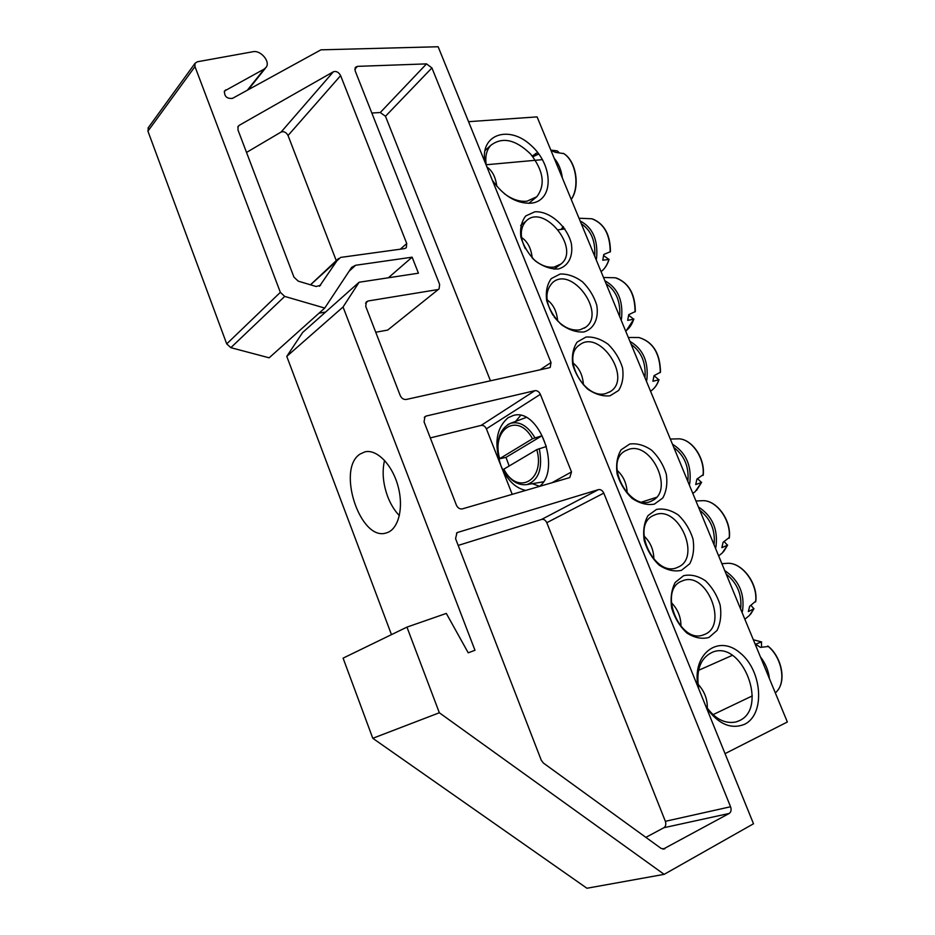 <?xml version="1.0" encoding="UTF-8"?>
<svg xmlns="http://www.w3.org/2000/svg" width="935" height="935" viewBox="0 0 935 935"><rect width="100%" height="100%" fill="white"/><g stroke="black" fill="none" stroke-linecap="round" stroke-linejoin="round"><path stroke-width="1.4" d="M682.468 580.857C706.696 570.221 729.183 626.625 703.739 634.736C679.909 645.068 657.585 589.669 681.919 581.079L682.468 580.857M683.614 575.691L675.245 582.388C671.447 589.623 670.266 598.236 671.692 608.217C674.766 618.105 679.815 626.368 686.828 632.983C694.436 637.822 701.799 639.33 708.905 637.495L717.051 630.435C720.604 623.084 721.621 614.552 720.09 604.816C717.04 595.233 712.131 587.192 705.364 580.693C697.978 575.831 690.731 574.172 683.614 575.691M725.034 753.645L787.352 721.995L537.087 116.887L468.552 121.679M656.499 509.411L648.002 515.617C644.121 522.525 642.848 530.846 644.215 540.594C647.219 550.318 652.233 558.522 659.233 565.196C666.865 570.163 674.264 571.881 681.44 570.35L689.714 563.782C693.361 556.769 694.448 548.506 692.999 539.004C690.007 529.572 685.133 521.59 678.366 515.033C670.968 510.054 663.686 508.173 656.499 509.411M558.16 269.011C568.363 266.393 573.471 256.26 571.308 243.381C566.855 225.838 549.441 210.679 534.773 211.824L525.762 215.938C521.485 221.373 519.86 228.456 520.889 237.186C523.623 246.162 528.485 254.11 535.451 261.04C543.13 266.569 550.703 269.222 558.16 269.011M610.029 395.797L618.608 390.479C622.488 384.308 623.797 376.747 622.523 367.806C619.695 358.795 614.903 350.941 608.147 344.255C600.726 338.961 593.339 336.565 586 337.044L577.199 342.035C573.085 348.077 571.601 355.674 572.769 364.825C575.621 374.105 580.542 382.17 587.531 388.995C595.186 394.289 602.689 396.557 610.029 395.797M492.313 180.221C503.673 196.186 516.646 203.842 531.232 203.187C554.163 200.803 553.532 165.039 530.975 145.311C508.897 124.635 479.69 134.371 484.996 162.187M706.416 707.748C718.22 724.099 730.889 729.639 744.435 724.356C765.613 714.375 762.294 670.255 739.819 652.677C717.718 633.743 691.21 654.652 698.223 687.587M583.919 331.972C594.029 328.933 599.008 318.344 596.752 305.172C593.97 296.313 589.214 288.518 582.47 281.786C575.037 276.386 567.615 273.791 560.205 274.013L551.311 278.56C547.104 284.298 545.561 291.627 546.659 300.567C549.441 309.695 554.338 317.701 561.316 324.574C568.983 329.997 576.521 332.463 583.919 331.972M629.758 444.031L621.144 449.77C617.17 456.35 615.826 464.391 617.112 473.916C620.057 483.465 625.036 491.611 632.037 498.355C639.669 503.439 647.113 505.379 654.348 504.14L662.74 498.051C666.48 491.354 667.648 483.36 666.269 474.068C663.347 464.8 658.497 456.876 651.742 450.273C644.332 445.165 637.004 443.085 629.758 444.031M655.412 514.659C678.939 505.438 701.589 557.996 677.887 567.194C655.026 579.01 629.863 525.645 653.39 515.501L655.412 514.659M628.729 449.361C651.578 441.449 674.322 490.454 652.349 500.564C630.564 513.736 602.689 462.416 625.293 450.834L628.729 449.361M525.33 248.722C519.72 237.046 519.989 227.813 526.125 221.022C543.773 202.965 580.799 248.722 561.058 263.962L554.21 267.059C547.115 267.948 540.033 265.178 532.962 258.738M552.982 315.247C545.093 301.584 544.953 290.715 552.562 282.627C571.472 265.318 606.546 312.909 585.614 327.285L579.875 329.845C570.549 331.083 561.9 326.677 553.964 316.638M605.892 393.495C584.632 400.285 560.953 356.784 579.455 345.015C599.604 328.617 632.528 378.149 610.426 391.508L605.892 393.495M698.714 688.791C695.815 669.928 700.502 657.702 712.75 652.081C742.145 640.054 768.71 707.924 739.269 720.721L736.02 721.949C724.765 724.193 714.62 718.793 705.598 705.738M486.34 165.53C484.891 157.033 486.352 150.325 490.735 145.393C502.282 136.545 515.594 139.455 530.671 154.111C543.586 170.836 545.619 185.036 536.807 196.736L526.954 201.224C519.661 201.937 512.135 199.435 504.386 193.72M768.289 646.506L760.424 647.371L755.609 644.215L761.441 641.936L761.581 646.985M707.304 708.251C707.561 699.251 704.441 691.187 697.954 684.093M542.464 159.64L486.212 164.759M563.735 153.597L555.507 152.37L551.475 150.687L557.283 150.921L558.709 152.183M496.766 186.24C495.679 177.253 492.406 170.848 486.948 167.003M640.744 367.49L635.391 354.552M654.021 375.671L658.848 379.785L652.922 381.258L654.021 375.671L660.496 372.188C660.203 353.36 653.016 341.813 638.956 337.523C652.957 341.906 660.075 353.582 660.297 372.562M583.44 384.869C582.785 375.251 579.303 367.946 573.003 362.944M615.499 306.458L610.216 293.695M628.671 315.235L633.72 319.221L627.689 320.343L628.729 314.674L635.297 311.542M557.657 321.009C556.816 311.378 553.286 304.296 547.08 299.761M590.581 246.221L585.368 233.621M603.648 255.606L608.907 259.427L602.771 260.21L603.776 254.472L610.438 251.679C610.368 235.047 604.548 224.19 592.977 219.094M532.202 257.978C531.185 248.371 527.62 241.534 521.543 237.467M683.555 470.995L678.085 457.776M697.709 478.778L701.484 482.507L695.722 484.564L696.914 479.106L703.097 474.735M627.175 493.212C626.847 483.687 623.47 476.044 617.018 470.27M709.688 534.212L704.149 520.818M724.251 541.727L727.5 545.234L721.855 547.653L723.106 542.277L729.206 537.543M653.881 559.399C653.775 549.967 650.456 542.136 643.935 535.907M736.184 598.271L730.574 584.691M751.097 605.506L753.879 608.779L748.339 611.583L749.648 606.301L755.667 601.205M680.949 626.485C681.054 617.17 677.817 609.176 671.236 602.491M424.303 417.384L426.313 416.005L424.981 416.636L424.058 421.825L456.385 505.11C457.799 508.032 459.81 509.283 462.404 508.862L569.766 477.575L571.507 471.93L551.837 482.811M399.374 515.652C394.558 510.65 390.655 504.281 387.686 496.578C382.988 483.699 381.947 471.626 384.542 460.347M512.228 494.346L486.387 428.838C485.136 426.278 483.383 425.133 481.116 425.402L430.299 437.919M426.313 416.005L534.89 390.666L481.116 425.402M486.387 428.838L540.348 394.336C539.027 391.648 537.204 390.421 534.89 390.666M540.348 394.336L571.507 471.93M539.518 486.399C562.005 469.288 538.642 407.052 513.175 415.537L508.196 417.653C496.228 427.95 493.797 443.961 500.926 465.7C506.899 479.807 515.15 488.047 525.692 490.419M354.797 69.319L357.415 66.362L355.277 67.425L355.148 70.85L439.637 284.427L439.088 288.857L387.686 330.078L375.741 332.241M438.714 289.16L387.686 330.078M284.707 296.418L280.348 292.339L194.971 66.584L195.006 63.346L197.262 61.792L253.011 51.717C260.526 49.941 270.367 61.324 266.323 67.086L264.266 69.026L224.529 90.987C224.201 96.34 226.831 98.818 232.418 98.409L320.939 49.835L438.141 46.75L753.505 823.77L664.154 874.354L439.333 712.762L406.947 627.116L446.311 613.418L468.236 652.817L474.98 650.281L343.051 306.996L359.11 282.241L418.436 273.195L412.125 257.183L355.627 265.271L351.7 267.316L324.749 308.059L284.707 296.418L230.84 347.668L269.151 357.813L324.749 308.059M310.537 284.824L340.609 257.417L404.528 248.617L406.293 247.728L406.737 243.509L400.32 249.189M338.341 258.785L319.478 286.262M237.806 127.031L239.173 125.36L238.109 126.389L237.969 129.93L293.929 277.111L298.23 281.143L316.194 286.507L320.576 285.233M239.173 125.36L333.398 71.761L281.119 132.034L246.524 152.428M336.273 260.643L288.038 135.517L340.62 75.618C338.715 72.182 336.308 70.896 333.398 71.761M340.62 75.618L406.737 243.509M546.8 522.7L603.788 493.119L730.562 806.753L665.358 821.316L546.8 522.7C545.549 520.129 543.831 519.03 541.645 519.416L458.185 545.421M645.886 837.363L663.908 827.709L729.218 813.45C731.112 812.047 731.556 809.815 730.562 806.753M729.218 813.45L663.032 849.214M456.514 533.09L457.776 532.389L456.97 532.751L455.567 538.654L541.248 760.178L543.375 763.03L661.197 848.477L664.808 848.863M457.776 532.389L598.458 489.624L541.645 519.416M603.788 493.119C602.456 490.419 600.679 489.25 598.458 489.624M357.415 66.362L426.535 63.884L380.276 112.516L371.838 113.03M490.466 380.802L385.465 116.279L431.912 67.916L426.535 63.884M431.912 67.916L551.007 362.546L540.009 369.816M365.562 303.197L368.156 300.965L366.31 301.911L365.749 306.423L400.215 395.517C401.606 398.415 403.639 399.724 406.293 399.455L549.254 367.771L550.247 367.315L551.007 362.546M368.156 300.965L437.522 289.628M663.908 827.709C665.79 826.365 666.269 824.226 665.358 821.316M385.465 116.279L380.276 112.516M360.197 454.001C336.097 468.645 360.326 542.101 386.412 532.892C398.298 529.759 403.978 508.243 398.123 486.527C392.431 464.777 376.793 448.812 364.895 451.874L360.197 454.001M520.585 415.479L515.617 421.404M532.342 483.675L539.612 486.317M664.154 874.354L586.946 888.25L372.784 738.299L343.098 658.135L406.947 627.116M391.473 634.631L286.776 356.387L302.636 332.474L359.11 282.241M325.567 312.08L319.057 313.155M148.478 127.441L147.929 131.157L226.714 343.893L230.84 347.668M288.038 135.517C286.239 132.279 283.936 131.11 281.119 132.034M388.352 277.788L412.125 257.183M286.776 356.387L343.051 306.996M372.784 738.299L439.333 712.762M541.984 435.757L505.987 457.379L499.313 458.875L532.482 438.772L541.984 435.757L546.297 446.544L536.807 449.606L503.462 469.393M509.154 465.946L505.987 457.379M769.435 678.646C768.535 670.687 765.531 663.429 760.424 656.873M761.651 641.959L753.329 639.727L761.441 641.936M767.705 646.015C781.789 657.118 786.534 682.106 776.459 691.795L775.349 692.964M562.332 177.907C561.316 169.96 558.616 163.426 554.233 158.319M537.789 152.65L535.311 153.737M532.88 156.753L538.805 153.994M563.337 153.328C575.75 160.528 580.156 186.521 571.215 199.389M646.447 381.305L646.868 379.481C648.656 361.635 643.011 348.942 629.945 341.38M631.195 344.419C641.539 351.911 646.12 363.002 644.951 377.67M658.848 379.785C657.176 384.764 654.558 388.469 650.994 390.923L650.561 391.227M621.167 320.167L621.565 318.321C623.224 300.31 617.661 287.793 604.875 280.769M606.079 283.691C616.2 290.773 620.723 301.713 619.66 316.509M633.72 319.221C632.025 324.503 629.348 328.454 625.667 331.048M603.531 277.508L615.253 277.765C628.32 282.265 634.935 293.637 635.087 311.893M596.214 259.837L596.588 257.955C598.131 239.781 592.638 227.439 580.121 220.929M562.18 229.285L563.712 227.24M581.289 223.745C591.2 230.419 595.665 241.218 594.683 256.143M608.907 259.427C607.283 264.815 604.676 268.894 601.1 271.653C604.77 268.859 607.434 264.734 609.094 259.299M579.01 218.241L591.75 218.755C603.94 223.336 610.087 234.416 610.204 251.994M689.34 484.984L689.785 483.208C691.795 465.665 686.021 452.657 672.452 444.172M673.796 447.421C684.513 455.625 689.2 466.962 687.856 481.408M701.484 482.507L695.184 491.635L692.823 493.411M670.348 439.064L678.927 438.819C692.18 439.356 705.095 458.758 703.038 475.447M715.52 548.307L715.988 546.554C718.138 529.198 712.283 515.991 698.422 506.945M699.812 510.311C710.752 518.972 715.509 530.449 714.06 544.766M727.5 545.234L722.147 553.123L718.653 555.881M695.956 500.996L703.213 500.657C717.145 500.599 731.451 521.111 729.136 538.279M742.063 612.472L742.542 610.754C744.844 593.585 738.907 580.191 724.73 570.56M726.168 574.055C737.353 583.159 742.168 594.8 740.613 608.965M753.879 608.779L749.438 615.452L744.856 619.239M721.878 563.688L727.734 563.291C742.343 562.59 758.18 584.282 755.585 601.941M225.674 89.889L224.225 91.759M247.366 90.204L264.266 69.026M194.971 66.584L147.929 131.157M226.714 343.893L280.348 292.339M355.627 265.271L348.977 271.337M499.676 458.571C490.898 429.083 517.99 411.435 532.482 438.772M536.807 449.606C545.596 480.578 517.277 495.994 503.825 469.089M534.937 437.744C527.644 425.776 519.474 420.972 510.428 423.345L507.682 424.677M503.498 469.452C510.019 480.543 517.756 485.604 526.709 484.622C538.829 480.391 543.013 468.377 539.261 448.578M652.349 500.564L651.66 500.891M553.987 269.222L561.058 263.962M520.678 225.428L526.125 221.022M584.34 328.15L585.614 327.285M609.316 392.174L610.426 391.508M528.754 203.351L536.807 196.736M484.833 150.745L490.735 145.393M768.126 646.19C781.415 656.826 786.347 679.909 777.651 690.381M732.269 655.365L698.527 670.348M752.301 695.897L713.008 714.667M537.742 152.592L532.249 155.958M556.851 150.815L550.832 150.091M563.606 153.469C576.135 160.797 580.401 186.731 571.25 199.482M638.956 337.523L628.332 337.488M659.011 379.645C657.305 384.659 654.629 388.411 650.994 390.923M616.527 278.069C628.951 283.13 635.216 294.28 635.309 311.53M633.895 319.08L626.345 330.558M563.162 226.515L561.21 229.414M564.904 228.9L558.347 229.811M678.927 438.819C692.239 439.356 705.189 458.384 703.225 475.05M701.636 482.32L696.54 490.431M656.463 497.338L642.029 501.966M703.213 500.657C717.215 500.599 731.532 520.702 729.312 537.87M727.629 545.093L723.468 551.849M727.734 563.291C742.402 562.578 758.238 583.849 755.749 601.521M753.972 608.662L750.7 614.108M265.47 68.138L248.254 89.725M338.563 258.492L310.478 284.801M195.006 63.346L148.011 128.072M526.125 417.477L510.428 423.345C499.395 428.955 495.69 440.771 499.302 458.804M526.709 484.622L543.399 481.817"/></g></svg>
